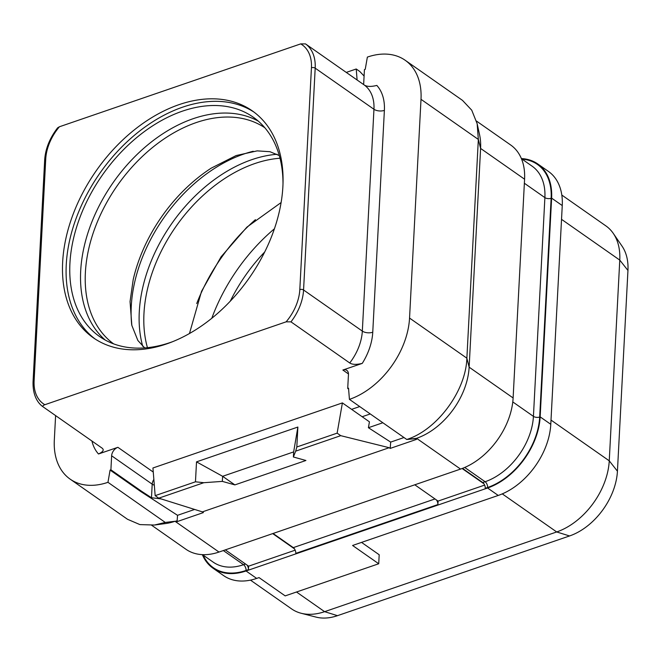 <?xml version="1.0" encoding="UTF-8"?>
<svg xmlns="http://www.w3.org/2000/svg" width="661" height="661" viewBox="0 0 661 661"><rect width="100%" height="100%" fill="white"/><g stroke="black" fill="none" stroke-linecap="round" stroke-linejoin="round"><path stroke-width="0.99" d="M202.34 554.645A62.564 42.188 -55 0 0 212.999 568.187L223.641 575.632A62.564 42.188 -55 0 0 256.675 578.416L259.038 577.598L285.18 595.892L378.72 563.759L379.191 554.753L361.534 542.392M378.72 563.759L352.586 545.474L498.229 495.444A62.564 42.188 -55 0 0 550.787 424.312L562.255 205.563A62.564 42.188 -55 0 0 548.39 171.389L537.757 163.945A62.564 42.188 -55 0 0 521.38 158.574M212.999 568.187A62.564 42.188 -55 0 0 246.041 570.972L487.587 488A62.564 42.188 -55 0 0 540.153 416.876L550.787 424.312M250.469 580.127L291.575 608.888A62.564 42.188 -55 0 0 301.119 613.251A62.564 42.188 -55 0 0 324.609 611.673L556.694 531.956A62.564 42.188 -55 0 0 609.252 460.824L619.77 260.095A62.564 42.188 -55 0 0 613.276 233.391A62.564 42.188 -55 0 0 605.914 225.913L561.809 195.053M301.119 613.251L316.09 617.11A56.978 38.421 -55 0 0 337.482 615.672L569.559 535.955A56.978 38.421 -55 0 0 617.432 471.186L627.95 270.448A56.978 38.421 -55 0 0 622.034 246.132L613.276 233.391M264.697 251.99A134.067 90.4 -55 0 0 230.284 301.176M211.801 318.263A148.956 100.447 125 0 1 274.422 228.78M172.67 341.663A133.919 90.301 125 0 1 99.604 336.548A133.919 90.301 125 0 1 69.926 263.392A133.919 90.301 -55 0 1 139.314 135.455A133.919 90.301 -55 0 1 253.155 117.104A133.919 90.301 -55 0 1 282.999 183.989M95.176 339.035A138.529 93.416 125 0 1 66.257 264.648A138.529 93.416 -55 0 1 136.819 133.282A138.529 93.416 -55 0 1 253.973 112.089M282.891 186.476A138.529 93.416 125 0 1 211.115 318.817A138.529 93.416 125 0 1 93.35 337.804A138.529 93.416 125 0 1 62.655 262.128A138.529 93.416 125 0 1 134.431 129.787A138.529 93.416 125 0 1 252.196 110.8A138.529 93.416 125 0 1 282.891 186.476M300.697 43.89L59.407 126.772L57.631 127.829C49.715 138.116 45.402 148.849 44.675 160.012L33.05 381.851C32.678 396.724 38.693 403.871 43.229 406.945L43.246 406.953C42.403 406.226 42.94 405.474 44.849 404.714L286.13 321.833L290.98 321.857A44.692 30.133 -55 0 0 303.564 289.989L315.19 68.149A2.685 1.347 3 0 0 311.438 67.744A42.007 28.324 -55 0 0 300.697 43.89L305.547 43.915A44.692 30.133 125 0 1 315.19 68.149L373.952 109.272A7.445 3.735 -177 0 0 384.38 110.387L372.754 332.227A52.136 35.157 125 0 1 362.269 363.376C356.469 364.789 352.296 364.657 349.743 362.98L290.98 321.857M305.547 43.915L364.31 85.038C366.863 86.715 371.036 86.847 376.836 85.434A52.136 35.157 125 0 1 384.38 110.387M151.741 525.321L185.964 549.274A62.564 42.188 -55 0 0 218.998 552.051L175.016 521.281L165.275 522.438L154.484 525.032L165.597 523.545A62.564 42.188 -55 0 0 175.016 521.281L165.275 522.438L107.966 482.315L110.09 470.087L110.899 469.814L111.635 455.784A7.445 5.024 -55 0 1 117.889 447.315L98.497 453.983A52.136 35.157 125 0 1 91.929 441.019M98.497 453.983C103.19 451.793 104.364 449.819 102.009 448.075L102.058 448.108M102.009 448.075L43.246 406.953M362.269 363.376L342.869 370.036A7.445 5.024 -55 0 1 346.802 370.367A7.445 5.024 -55 0 1 348.454 374.44L347.719 388.461L348.529 388.189L349.429 399.376L406.771 439.482L415.529 438.664L416.537 439.367L390.205 448.414L389.197 447.712L202.39 511.878L203.398 512.581L177.065 521.628L176.057 520.918M107.966 482.315A71.504 48.212 125 0 1 70.165 479.151A71.504 48.212 125 0 1 54.318 440.094L55.607 415.604M415.529 438.664L416.57 438.309A62.564 42.188 -55 0 0 469.136 367.177L480.597 148.428L524.578 179.205L513.118 397.955A62.564 42.188 -55 0 1 460.552 469.079L218.998 552.051M524.578 179.205A62.564 42.188 -55 0 0 510.713 145.023L476.49 121.079M390.205 448.414L390.676 442.102L403.978 437.532M390.676 442.102L368.408 427.717L382.851 422.751M389.197 447.712L340.737 435.665L337.135 433.145L296.822 446.985L297.871 427.047L196.515 461.857L222.633 476.308L234.87 484.893L222.336 481.39L222.633 476.308L293.658 451.909L297.871 427.047M368.408 427.717L369.433 421.825L342.398 402.904L337.135 433.145M202.39 511.878L158.764 498.171L155.161 495.651L152.931 467.988L342.398 402.904M196.515 461.857L195.466 481.803L203.811 482.704L158.764 498.171M203.811 482.704L222.336 481.39M340.737 435.665L295.698 451.141L293.377 456.982L305.911 460.486L234.87 484.893M161.061 498.898L151.485 497.733L141.586 491.28L140.776 491.561L177.545 515.316L194.64 509.441M177.545 515.316L177.065 521.628M140.776 491.561L110.09 470.087M154.484 525.032L139.892 524.594L127.49 519.265L70.165 479.151M141.586 491.28L110.899 469.814M111.635 455.784L152.195 484.166A7.445 5.024 125 0 1 153.856 479.456M195.466 481.803L155.161 495.651M296.822 446.985L295.698 451.141M293.377 456.982L293.658 451.909M348.595 389.081L347.719 388.461M363.591 84.534A7.445 5.024 -55 0 0 363.69 83.633L364.426 69.603L365.236 69.322L367.367 57.094A71.504 48.212 125 0 1 405.168 60.258A71.504 48.212 125 0 1 421.007 99.324L409.547 318.073A71.504 48.212 125 0 1 349.429 399.376M364.087 76.04L359.824 71.512L356.221 68.992L357.105 79.998M356.221 68.992L346.265 72.413M513.118 397.955L469.136 367.177L466.873 358.188L478.333 139.438L480.597 148.428A62.564 42.188 -55 0 0 479.564 134.704L477.159 123.747L478.333 139.438L421.007 99.324M405.168 60.258L462.493 100.373L471.747 110.197L477.159 123.747M409.547 318.073L466.873 358.188C465.931 390.932 437.078 429.939 406.755 439.491L416.57 438.309L460.552 469.079M225.335 549.878L248.619 566.171L295.186 550.175M484.637 485.1L438.069 501.096L437.888 504.566L295.798 553.373A4.47 2.421 71 0 0 294.451 548.837L272.696 533.609M537.757 163.945A62.564 42.188 -55 0 1 551.621 198.126L540.153 416.876M248.619 566.171L248.437 569.642A4.47 2.421 71 0 0 247.09 565.105M437.888 504.566A4.47 2.421 71 0 0 436.541 500.03L414.786 484.802M294.451 548.837A4.47 2.421 71 0 0 293.294 547.622L273.076 533.477M438.069 501.096L436.541 500.03M522.083 159.161A61.969 41.783 -55 0 1 551.142 198.283L539.682 417.033A61.969 41.783 -55 0 1 487.62 487.488L485.248 488.297A4.47 2.421 71 0 0 483.91 483.761L462.122 468.517M483.91 483.761A4.47 2.421 71 0 0 482.745 482.547L462.493 468.376M246.041 570.972L256.675 578.416M487.587 488L498.229 495.444M502.269 493.874L556.694 531.956L569.559 535.955M296.5 592L324.609 611.673L337.482 615.672M551.01 420.074L609.252 460.824L617.432 471.186M561.528 219.336L619.77 260.095L627.95 270.448M255.435 219.659A148.956 100.447 -55 0 0 196.73 303.556M147.444 347.669A131.894 88.938 125 0 1 143.966 313.521A131.894 88.938 -55 0 1 280 158.235M277.108 154.277A133.919 90.301 -55 0 0 139.281 311.918A133.919 90.301 125 0 0 142.735 346.314M131.721 324.898A133.919 90.301 125 0 1 131.266 306.307A133.919 90.301 -55 0 1 253.221 151.262M279.289 155.575L269.944 151.7L257.179 150.873L236.142 155.558L211.198 168.158A131.894 88.938 -55 0 0 133.2 279.636L130.052 301.548L131.836 325.402L137.876 340.498L144.701 347.917M113.601 343.86A131.894 88.938 125 0 1 85.385 272.53A131.894 88.938 -55 0 1 153.038 147.081A131.894 88.938 -55 0 1 264.821 127.747M258.335 121.161A133.919 90.301 -55 0 0 146.469 145.957A133.919 90.301 -55 0 0 80.692 270.919A133.919 90.301 125 0 0 105.19 340.018M286.13 321.833A42.007 28.324 -55 0 0 299.813 289.584L311.438 67.744M59.407 126.772A42.007 28.324 -55 0 0 45.733 159.02L34.108 380.852A42.007 28.324 -55 0 0 44.849 404.714M45.733 159.02A2.685 1.347 -177 0 0 44.675 160.012M34.108 380.852A2.685 1.347 -177 0 0 33.05 381.851M348.463 373.952L342.869 370.036M351.602 409.349L359.708 406.565M117.889 447.315L153.261 472.061M154.319 485.199A7.445 3.735 -177 0 1 152.195 484.166L151.485 497.733M362.17 416.736L370.267 413.951M364.31 85.038A44.692 30.133 125 0 1 373.952 109.272L362.327 331.103A44.692 30.133 125 0 1 349.743 362.98M299.813 289.584A2.685 1.347 3 0 1 303.564 289.989L362.327 331.103A7.445 3.735 -177 0 0 372.754 332.227M203.142 555.108A61.969 41.783 -55 0 0 246.066 570.46L248.437 569.642M551.621 198.126L562.255 205.563M293.294 547.622L435.004 498.948M482.745 482.547L485.116 481.737L464.724 467.467M487.62 487.488A4.47 2.421 71 0 0 485.116 481.737A57.499 38.768 -55 0 0 533.427 416.364L512.779 401.921M246.066 570.46A4.47 2.421 71 0 0 243.562 564.709L245.545 564.023M202.489 554.653L213.206 562.147A57.499 38.768 -55 0 0 243.562 564.709L223.344 550.563M551.142 198.283A4.47 2.239 3 0 1 544.887 197.614A57.499 38.768 -55 0 0 532.146 166.2L521.438 158.706M539.682 417.033A4.47 2.239 3 0 1 533.427 416.364L544.887 197.614L524.371 183.254M189.459 333.532L201.539 291.327L221.071 256.832L246.917 227.12L281.107 202.547"/></g></svg>

